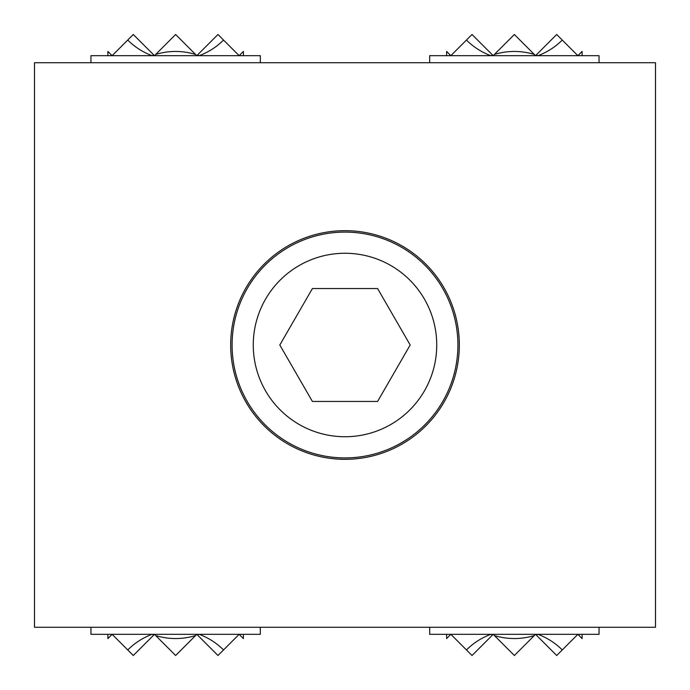 <?xml version="1.0" encoding="UTF-8"?>
<svg xmlns="http://www.w3.org/2000/svg" width="690" height="690" viewBox="0 0 690 690"><rect width="100%" height="100%" fill="white"/><g stroke="black" fill="none" stroke-linecap="round" stroke-linejoin="round"><path stroke-width="1.03" d="M230.676 345A114.324 114.324 0 0 1 345 230.676A114.324 114.324 0 0 1 459.324 345A114.324 114.324 0 0 1 345 459.324A114.324 114.324 0 0 1 230.676 345M655.5 627.27L655.5 62.73L34.5 62.73L34.5 627.27L655.5 627.27M260.32 627.27L260.32 634.326L90.951 634.326L90.951 627.27M240.379 635.568L239.991 634.326L240.379 635.568L243.38 638.561L243.38 634.326M107.89 634.326L107.89 638.561L110.892 635.568L111.28 634.326L110.892 635.568M239.775 634.964L239.145 634.326L223.543 649.937C216.548 642.994 208.44 637.793 199.212 634.326L197.435 634.964L196.805 634.326L195.572 635.568C182.281 639.544 168.99 639.544 155.699 635.568L154.465 634.326L153.836 634.964L152.059 634.326C142.839 637.793 134.722 642.994 127.736 649.937L112.125 634.326L111.495 634.964M223.543 649.937L217.98 655.5L197.435 634.964M153.836 634.964L133.299 655.5L127.736 649.937M195.572 635.568L175.639 655.5L155.699 635.568M260.32 62.73L260.32 55.674L90.951 55.674L90.951 62.73M107.89 55.674L107.89 51.44L110.892 54.432L111.28 55.674L111.495 55.036L112.125 55.674L127.736 40.063C134.722 47.006 142.839 52.207 152.059 55.674L153.836 55.036L154.465 55.674L155.699 54.432C168.99 50.456 182.281 50.456 195.572 54.432L196.805 55.674L197.435 55.036L199.212 55.674C208.44 52.207 216.548 47.006 223.543 40.063L239.145 55.674L239.775 55.036L239.991 55.674L240.379 54.432L243.38 51.44L243.38 55.674M239.775 55.036L240.379 54.432M110.892 54.432L111.495 55.036M127.736 40.063L133.299 34.5L153.836 55.036M155.699 54.432L175.639 34.5L195.572 54.432M197.435 55.036L217.98 34.5L223.543 40.063M599.049 627.27L599.049 634.326L429.68 634.326L429.68 627.27M579.108 635.568L578.72 634.326L579.108 635.568L582.11 638.561L582.11 634.326M446.62 634.326L446.62 638.561L449.621 635.568L450.009 634.326L449.621 635.568M578.505 634.964L577.875 634.326L562.264 649.937C555.278 642.994 547.161 637.793 537.941 634.326L536.164 634.964L535.535 634.326L534.302 635.568C521.01 639.544 507.719 639.544 494.428 635.568L493.195 634.326L492.565 634.964L490.788 634.326C481.56 637.793 473.452 642.994 466.457 649.937L450.855 634.326L450.225 634.964M562.264 649.937L556.701 655.5L536.164 634.964M492.565 634.964L472.02 655.5L466.457 649.937M534.302 635.568L514.361 655.5L494.428 635.568M599.049 62.73L599.049 55.674L429.68 55.674L429.68 62.73M446.62 55.674L446.62 51.44L449.621 54.432L450.009 55.674L450.225 55.036L450.855 55.674L466.457 40.063C473.452 47.006 481.56 52.207 490.788 55.674L492.565 55.036L493.195 55.674L494.428 54.432C507.719 50.456 521.01 50.456 534.302 54.432L535.535 55.674L536.164 55.036L537.941 55.674C547.161 52.207 555.278 47.006 562.264 40.063L577.875 55.674L578.505 55.036L578.72 55.674L579.108 54.432L582.11 51.44L582.11 55.674M578.505 55.036L579.108 54.432M449.621 54.432L450.225 55.036M466.457 40.063L472.02 34.5L492.565 55.036M494.428 54.432L514.361 34.5L534.302 54.432M536.164 55.036L556.701 34.5L562.264 40.063M232.09 345A112.91 112.91 0 0 1 345 232.09A112.91 112.91 0 0 1 457.91 345A112.91 112.91 0 0 1 345 457.91A112.91 112.91 0 0 1 232.09 345A112.91 112.91 0 0 1 345 232.09A112.91 112.91 0 0 1 457.91 345M312.406 401.451L279.812 345L312.406 288.549L377.594 288.549L410.188 345L377.594 401.451L312.406 401.451M345 436.736A91.736 91.736 0 0 1 253.264 345A91.736 91.736 0 0 1 345 253.264A91.736 91.736 0 0 1 436.736 345A91.736 91.736 0 0 1 345 436.736"/></g></svg>
